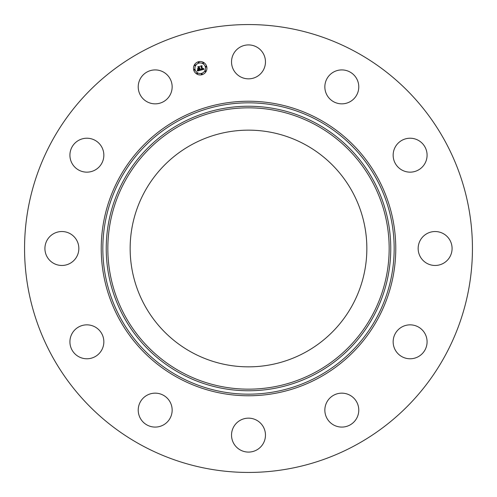 <?xml version="1.0" encoding="UTF-8"?>
<svg xmlns="http://www.w3.org/2000/svg" width="497" height="497" viewBox="0 0 497 497"><rect width="100%" height="100%" fill="white"/><g stroke="black" fill="none" stroke-linecap="round" stroke-linejoin="round"><path stroke-width="0.75" d="M233.609 53.744A16.966 16.966 0 0 1 256.632 46.991A16.966 16.966 0 0 1 263.391 70.015A16.966 16.966 0 0 1 240.368 76.768A16.966 16.966 0 0 1 233.609 53.744M141.136 445.026A223.942 223.942 0 0 1 51.974 141.136A223.942 223.942 0 0 1 355.864 51.974A223.942 223.942 0 0 1 445.026 355.864A223.942 223.942 0 0 1 141.136 445.026M164.016 424.606A16.966 16.966 0 0 1 140.701 418.946A16.966 16.966 0 0 1 146.36 395.631A16.966 16.966 0 0 1 169.676 401.29A16.966 16.966 0 0 1 164.016 424.606M409.714 138.228A16.966 16.966 0 0 1 427.078 154.791A16.966 16.966 0 0 1 410.516 172.148A16.966 16.966 0 0 1 393.158 155.592A16.966 16.966 0 0 1 409.714 138.228M87.286 358.772A16.966 16.966 0 0 1 69.922 342.209A16.966 16.966 0 0 1 86.484 324.852A16.966 16.966 0 0 1 103.842 341.408A16.966 16.966 0 0 1 87.286 358.772M443.256 233.609A16.966 16.966 0 0 1 450.009 256.632A16.966 16.966 0 0 1 426.985 263.391A16.966 16.966 0 0 1 420.232 240.368A16.966 16.966 0 0 1 443.256 233.609M53.744 263.391A16.966 16.966 0 0 1 46.991 240.368A16.966 16.966 0 0 1 70.015 233.609A16.966 16.966 0 0 1 76.768 256.632A16.966 16.966 0 0 1 53.744 263.391M424.606 332.984A16.966 16.966 0 0 1 418.946 356.299A16.966 16.966 0 0 1 395.631 350.64A16.966 16.966 0 0 1 401.29 327.324A16.966 16.966 0 0 1 424.606 332.984M72.394 164.016A16.966 16.966 0 0 1 78.054 140.701A16.966 16.966 0 0 1 101.369 146.36A16.966 16.966 0 0 1 95.71 169.676A16.966 16.966 0 0 1 72.394 164.016M358.772 409.714A16.966 16.966 0 0 1 342.209 427.078A16.966 16.966 0 0 1 324.852 410.516A16.966 16.966 0 0 1 341.408 393.158A16.966 16.966 0 0 1 358.772 409.714M138.228 87.286A16.966 16.966 0 0 1 154.791 69.922A16.966 16.966 0 0 1 172.148 86.484A16.966 16.966 0 0 1 155.592 103.842A16.966 16.966 0 0 1 138.228 87.286M263.391 443.256A16.966 16.966 0 0 1 240.368 450.009A16.966 16.966 0 0 1 233.609 426.985A16.966 16.966 0 0 1 256.632 420.232A16.966 16.966 0 0 1 263.391 443.256M332.984 72.394A16.966 16.966 0 0 1 356.299 78.054A16.966 16.966 0 0 1 350.64 101.369A16.966 16.966 0 0 1 327.324 95.71A16.966 16.966 0 0 1 332.984 72.394M305.239 144.639A118.348 118.348 0 0 1 352.361 305.239A118.348 118.348 0 0 1 191.761 352.361A118.348 118.348 0 0 1 144.639 191.761A118.348 118.348 0 0 1 305.239 144.639M206.69 66.499A6.716 6.716 0 0 1 201.937 74.73A6.716 6.716 0 0 1 193.712 69.978A6.716 6.716 0 0 1 198.458 61.752A6.716 6.716 0 0 1 206.69 66.499M195.085 69.611A5.293 5.293 0 0 1 198.831 63.125A5.293 5.293 0 0 1 205.311 66.871A5.293 5.293 0 0 1 201.571 73.351A5.293 5.293 0 0 1 195.085 69.611M200.72 70.183L200.9 69.213L202.055 69.549L201.266 66.468L200.85 66.244L202.142 65.902L201.838 66.337L202.59 69.158L203.292 68.418L202.652 69.369L203.391 69.064L203.459 68.474L204.105 69.245L200.72 70.183M200.49 70.052L200.763 69.12L200.49 70.052M201.13 69.406L201.801 69.369L201.037 66.517L200.44 66.107L201.894 65.716L200.62 66.138L201.117 66.474L201.906 69.425L201.13 69.406M200.459 70.251L197.514 71.04L197.75 70.065L198.346 70.481L199.446 70.27L199.086 68.94L199.229 70.158L197.974 70.189L199.135 70.102L198.843 69.008L198.092 69.723L197.775 68.536L199.024 68.704L198.179 67.002L199.57 66.629L199.21 67.126L199.533 68.344L199.943 68.12L199.589 68.555L200.111 68.238L199.657 68.791L200.459 70.251M197.253 70.922L197.526 69.922L197.253 70.922M197.856 69.679L197.526 68.456L197.856 69.679M198.135 68.685L198.719 68.53L198.39 67.319L197.725 66.834L199.365 66.393L197.905 66.865L198.806 68.592L198.135 68.685M201.36 74.146A0.41 0.41 0 0 1 201.645 73.649A0.41 0.41 0 0 1 202.149 73.935A0.41 0.41 0 0 1 201.857 74.432A0.41 0.41 0 0 1 201.36 74.146M194.004 69.897A0.41 0.41 0 0 1 194.29 69.4A0.41 0.41 0 0 1 194.793 69.686A0.41 0.41 0 0 1 194.501 70.189A0.41 0.41 0 0 1 194.004 69.897M196.806 73.544A0.41 0.41 0 0 1 197.092 73.047A0.41 0.41 0 0 1 197.589 73.332A0.41 0.41 0 0 1 197.303 73.836A0.41 0.41 0 0 1 196.806 73.544M198.253 62.541A0.41 0.41 0 0 1 198.539 62.044A0.41 0.41 0 0 1 199.036 62.33A0.41 0.41 0 0 1 198.75 62.833A0.41 0.41 0 0 1 198.253 62.541M194.607 65.343A0.41 0.41 0 0 1 194.892 64.846A0.41 0.41 0 0 1 195.389 65.132A0.41 0.41 0 0 1 195.104 65.629A0.41 0.41 0 0 1 194.607 65.343M206.392 66.579A0.41 0.41 0 0 1 206.106 67.076A0.41 0.41 0 0 1 205.609 66.791A0.41 0.41 0 0 1 205.895 66.294A0.41 0.41 0 0 1 206.392 66.579M205.795 71.139A0.41 0.41 0 0 1 205.503 71.636A0.41 0.41 0 0 1 205.006 71.351A0.41 0.41 0 0 1 205.292 70.847A0.41 0.41 0 0 1 205.795 71.139M203.596 62.933A0.41 0.41 0 0 1 203.31 63.43A0.41 0.41 0 0 1 202.807 63.144A0.41 0.41 0 0 1 203.099 62.647A0.41 0.41 0 0 1 203.596 62.933M181.063 371.942A140.657 140.657 0 0 1 125.058 181.063A140.657 140.657 0 0 1 315.937 125.058A140.657 140.657 0 0 1 371.942 315.937A140.657 140.657 0 0 1 181.063 371.942M316.707 123.654A142.26 142.26 0 0 1 373.346 316.707A142.26 142.26 0 0 1 180.293 373.346A142.26 142.26 0 0 1 123.654 180.293A142.26 142.26 0 0 1 316.707 123.654M318.335 120.665A145.664 145.664 0 0 1 376.335 318.335A145.664 145.664 0 0 1 178.665 376.335A145.664 145.664 0 0 1 120.665 178.665A145.664 145.664 0 0 1 318.335 120.665M319.105 119.261A147.267 147.267 0 0 1 377.739 319.105A147.267 147.267 0 0 1 177.895 377.739A147.267 147.267 0 0 1 119.261 177.895A147.267 147.267 0 0 1 319.105 119.261"/></g></svg>
